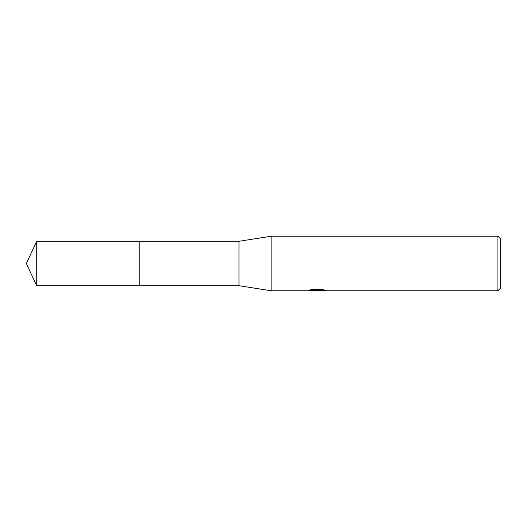 <?xml version="1.0" encoding="UTF-8"?>
<svg xmlns="http://www.w3.org/2000/svg" width="527" height="527" viewBox="0 0 527 527"><rect width="100%" height="100%" fill="white"/><g stroke="black" fill="none" stroke-linecap="round" stroke-linejoin="round"><path stroke-width="0.79" d="M311.049 289.685L317.656 289.685L317.656 290.239L307.287 290.759L271.135 290.759L238.968 285.713L139.2 285.72L139.2 241.28L238.968 241.287L271.135 236.241L497.923 236.241L500.65 238.968L500.65 288.032L497.923 290.759L319.454 290.759L319.349 290.199L323.268 289.685M139.207 285.713L139.207 241.287M238.968 285.713L238.968 241.287M271.135 290.759L271.135 236.241M319.349 290.331L316.562 290.759L313.394 290.489M316.562 290.759L315.271 290.759M497.923 290.759L497.923 236.241M317.656 290.239L308.941 290.239L311.78 289.527L322.531 289.527L325.646 290.324L319.349 290.739M36.712 285.713L36.712 241.287L139.2 241.28L139.2 285.72L36.712 285.713L26.35 263.5L36.712 241.287M317.656 290.212L319.349 290.212"/></g></svg>
